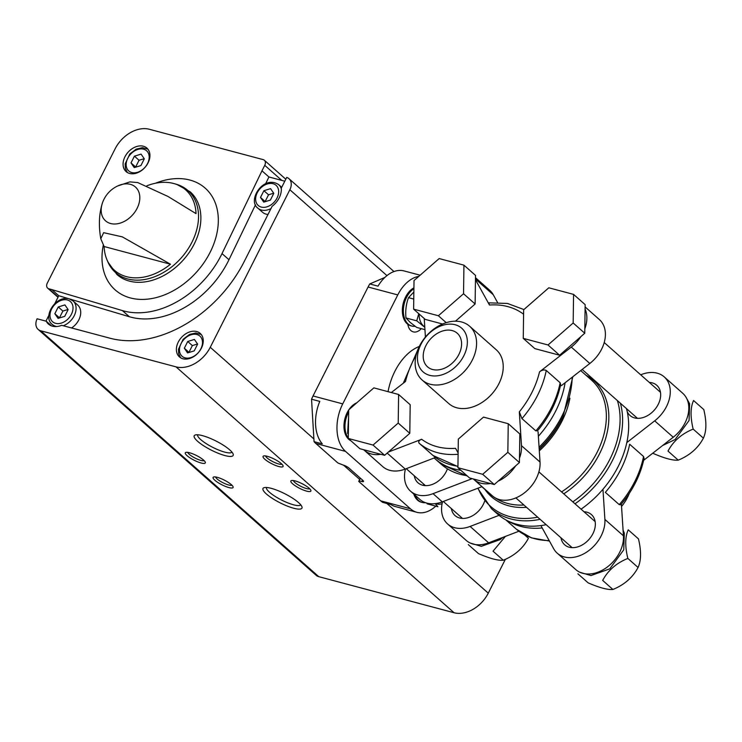 <?xml version="1.0" encoding="UTF-8"?>
<svg xmlns="http://www.w3.org/2000/svg" width="742" height="742" viewBox="0 0 742 742"><rect width="100%" height="100%" fill="white"/><g stroke="black" fill="none" stroke-linecap="round" stroke-linejoin="round"><path stroke-width="1.11" d="M435.767 506.146A35.876 23.262 -75.1 0 1 416.893 512.314L395.449 506.591A35.876 23.262 -75.1 0 1 390.923 504.56L382.677 502.362A35.876 23.262 -75.1 0 1 380.72 500.859L358.711 481.391L360.482 478.275M359.202 480.807L361.836 481.512A4.489 1.057 -153.2 0 0 363.524 481.484A4.489 1.057 -153.2 0 0 362.819 480.343L348.925 468.044A4.489 1.057 -153.2 0 0 343.305 465.123L337.86 462.952L315.851 443.484A35.876 23.262 -75.1 0 1 314.052 441.666L311.547 399.205A35.876 23.262 -75.1 0 1 313.041 395.968L368.078 287.015A35.876 23.262 -75.1 0 1 369.766 283.945L384.848 277.452M358.711 481.391L360.343 478.154M416.893 512.314A35.876 23.262 -75.1 0 1 410.409 508.771L345.54 451.405A35.876 23.262 -75.1 0 1 342.73 403.88L397.768 294.926A35.876 23.262 -75.1 0 1 418.794 276.376M314.052 441.666L322.297 443.864A35.876 23.262 -75.1 0 1 319.793 401.403L311.547 399.205M369.766 283.945L378.012 286.143A35.876 23.262 -75.1 0 1 404.102 270.932L420.13 275.208M388.038 391.665A50.901 33.01 -75.1 0 1 419.295 346.44M540.102 519.326A86.332 62.523 -48.5 0 1 491.492 508.715L497.567 514.076A86.332 62.523 -48.5 0 0 546.168 524.696M581.079 509.17A86.332 62.523 -48.5 0 0 626.48 408.629M434.163 457.981A86.332 62.523 -48.5 0 0 435.016 458.76A86.332 62.523 -48.5 0 0 436.593 460.096A86.332 62.523 -48.5 0 0 460.884 470.307M538.377 436.25A86.332 62.523 -48.5 0 0 565.098 382.751M423.886 485.491A20.182 14.617 131.5 0 1 423.561 483.988M481.985 486.641L442.306 501.852A31.396 22.733 131.5 0 1 419.842 499.403L410.576 491.213A31.396 22.733 131.5 0 1 405.457 468.99M447.417 468.851A20.182 14.617 131.5 0 1 422.523 485.203A20.182 14.617 131.5 0 1 417.996 482.81A20.182 14.617 131.5 0 1 414.286 475.789M472.181 478.655L433.04 493.662A31.396 22.733 131.5 0 1 410.576 491.213M363.691 449.726L359.879 448.706L348.295 438.466L348.694 409.872L373.847 387.88L398.612 394.484L410.187 404.724L409.797 433.319L384.634 455.31L380.832 454.299A31.396 22.733 131.5 0 1 364.239 450.236A31.396 22.733 131.5 0 1 363.691 449.726L380.832 454.299M473.322 478.961L469.51 477.941L457.925 467.701L458.324 439.106L483.478 417.115L508.242 423.71L507.843 452.305L519.428 462.554L515.56 465.939A31.396 22.733 131.5 0 1 498.142 481.159L494.274 484.545L490.462 483.524A31.396 22.733 131.5 0 1 473.869 479.462A31.396 22.733 131.5 0 1 473.322 478.961L490.462 483.524M508.242 423.71L519.827 433.959L519.428 462.554M463.935 265.163L463.537 293.749L438.383 315.749L413.619 309.145L414.017 280.55L439.171 258.559L463.935 265.163L475.52 275.403L475.455 279.66L489.47 305.027L488.848 302.857M573.566 294.388L573.167 322.983L548.013 344.974L523.258 338.38L523.648 309.785L548.811 287.794L573.566 294.388L585.15 304.637L585.086 309.034A31.396 22.733 131.5 0 1 584.817 328.836L584.752 333.232L580.884 336.618A31.396 22.733 131.5 0 1 571.294 347.08L539.527 371.853C541.994 369.952 544.229 369.488 546.251 370.462L560.154 382.751L560.655 384.662C557.121 401.301 549.349 416.754 537.356 431.009M537.616 430.564L535.845 430.879L521.941 418.59L519.326 411.847L521.496 445.664A31.396 22.733 131.5 0 1 519.493 458.157M457.944 466.597L433.05 455.514L419.119 443.187C418.117 441.638 418.97 440.331 421.651 439.283L388.381 452.036M643.555 456.515L644.065 458.417C640.522 475.066 632.75 490.518 620.766 504.773L619.245 504.643L605.342 492.354A85.209 61.707 -48.5 0 0 629.652 444.226L643.555 456.515A85.209 61.707 -48.5 0 1 619.245 504.643M549.451 541.057L531.522 537.885L516.46 529.278L505.877 519.919M621.546 506.452A35.876 25.979 -48.5 0 0 629.262 493.43M640.717 374.812L641.728 374.432A31.396 22.733 131.5 0 1 664.192 376.871L682.733 393.269A31.396 22.733 131.5 0 1 673.235 437.233L643.676 460.281M621.388 504.031L623.438 535.817A31.396 22.733 131.5 0 1 606.427 567.658A31.396 22.733 131.5 0 1 575.811 569.615L557.279 553.226A31.396 22.733 131.5 0 1 553.68 548.728L540.899 525.596M518.918 531.226L488.644 542.829A31.396 22.733 131.5 0 1 466.171 540.389L447.639 523.991A31.396 22.733 131.5 0 1 442.52 501.768M458.129 452.982L455.56 448.316A80.73 58.46 -48.5 0 1 421.651 439.283M580.884 336.618L559.598 355.223L534.834 348.619L523.258 338.38M489.47 305.027A80.73 58.46 -48.5 0 1 523.379 314.07L523.592 313.987M475.455 279.66L475.121 303.997L455.449 321.193M442.547 324.013L425.203 319.385L413.619 309.145M425.416 337.053L424.229 318.522M391.331 392.546L405.503 381.49A80.73 58.46 -48.5 0 1 416.03 355.501M422.105 379.987L448.743 403.546A35.876 25.979 -48.5 0 0 491.974 393.881A35.876 25.979 -48.5 0 0 496.287 349.797L469.64 326.239A35.876 25.979 -48.5 0 0 461.598 321.982A35.876 25.979 -48.5 0 0 422.597 340.801A35.876 25.979 -48.5 0 0 422.105 379.987A35.876 25.979 -48.5 0 0 465.336 370.323A35.876 25.979 -48.5 0 0 469.64 326.239M455.171 324.746A29.151 21.11 -48.5 0 0 417.44 357.727A29.151 21.11 -48.5 0 0 454.577 367.633A29.151 21.11 -48.5 0 0 455.171 324.746M452.221 330.58A22.427 16.241 -48.5 0 0 427.846 342.34A22.427 16.241 -48.5 0 0 427.54 366.836A22.427 16.241 -48.5 0 0 454.558 360.798A22.427 16.241 -48.5 0 0 457.248 333.241A22.427 16.241 -48.5 0 0 452.221 330.58M602.958 489.256L604.897 519.428A31.396 22.733 131.5 0 1 587.896 551.26A31.396 22.733 131.5 0 1 557.279 553.226M584.019 511.767A20.182 14.617 131.5 0 1 591.439 514.596A20.182 14.617 131.5 0 1 591.17 536.633A20.182 14.617 131.5 0 1 569.225 547.225A20.182 14.617 131.5 0 1 564.699 544.832A20.182 14.617 131.5 0 1 560.989 537.811M664.192 376.871A31.396 22.733 131.5 0 1 654.694 420.844L626.795 442.594M649.343 382.445A20.182 14.617 131.5 0 1 656.763 385.274A20.182 14.617 131.5 0 1 656.494 407.312A20.182 14.617 131.5 0 1 634.549 417.904A20.182 14.617 131.5 0 1 630.023 415.511A20.182 14.617 131.5 0 1 627.203 411.55M484.637 501.202A20.182 14.617 131.5 0 1 459.595 517.99A20.182 14.617 131.5 0 1 455.069 515.597A20.182 14.617 131.5 0 1 451.359 508.576M499.06 515.338L470.103 526.44A31.396 22.733 131.5 0 1 447.639 523.991M475.483 277.703L489.692 290.27A31.396 22.733 131.5 0 1 493.282 294.769L497.52 302.439M435.517 457.462L405.234 469.074A31.396 22.733 131.5 0 1 382.77 466.625L364.239 450.236M538.08 431.77L540.028 462.053A31.396 22.733 131.5 0 1 523.027 493.894A31.396 22.733 131.5 0 1 492.41 495.86L473.869 479.462M585.123 306.938L599.323 319.505A31.396 22.733 131.5 0 1 589.825 363.469L561.379 385.654M524.501 534.769L528.434 538.247C523.156 548.199 514.772 555.535 503.28 560.238C498.067 560.72 489.813 558.522 478.516 553.634L468.276 544.582M503.28 560.238L493.04 551.185L505.376 536.42M638.064 567.472L627.834 558.42C624.922 546.279 625.061 536.754 628.224 529.825L638.463 538.887C641.366 551.018 641.236 560.553 638.064 567.472C632.787 577.434 624.402 584.761 612.911 589.473C607.698 589.955 599.453 587.747 588.156 582.869L577.916 573.816M612.911 589.473L602.671 580.411C607.958 570.459 616.342 563.122 627.834 558.42M703.397 438.151L693.158 429.099C690.255 416.958 690.385 407.432 693.557 400.504L703.787 409.565C706.699 421.697 706.56 431.232 703.397 438.151C698.111 448.112 689.726 455.44 678.234 460.151C673.022 460.634 664.776 458.426 653.479 453.548L652.932 453.065M678.234 460.151L668.004 451.09C673.282 441.138 681.666 433.801 693.158 429.099M573.167 322.983L584.752 333.232M585.086 309.034L584.817 328.836M548.013 344.974L559.598 355.223M463.537 293.749L475.121 303.997M438.383 315.749L446.202 322.659M507.843 452.305L482.69 474.296L494.274 484.545M515.56 465.939L498.142 481.159M482.69 474.296L457.925 467.701M398.612 394.484L398.213 423.07L409.797 433.319M398.213 423.07L373.05 445.07L348.295 438.466M373.05 445.07L384.634 455.31M421.261 328.641A13.458 8.728 -75.1 0 1 413.285 331.878A13.458 8.728 -75.1 0 1 407.831 324.328M348.684 410.029A20.182 13.087 104.9 0 0 347.2 412.617A20.182 13.087 104.9 0 0 350.901 440.767M356.726 402.85A20.182 13.087 104.9 0 0 348.944 409.649M348.657 412.042A20.182 13.087 104.9 0 0 348.211 412.886A20.182 13.087 104.9 0 0 348.304 437.993M348.36 433.727L347.608 433.523L348.49 418.646M413.915 287.84A20.182 13.087 104.9 0 0 405.577 297.05A20.182 13.087 104.9 0 0 410.808 325.775L411.819 326.044A20.182 13.087 104.9 0 0 415.084 326.276M413.906 288.712A20.182 13.087 104.9 0 0 406.588 297.329A20.182 13.087 104.9 0 0 411.819 326.044M424.943 329.624L416.689 327.426L410.159 322.38L405.985 317.956C405.271 310.805 406.115 304.034 408.499 297.663L413.86 291.986M418.757 313.68L416.754 320.832L405.985 317.956M416.754 320.832L424.795 327.287M413.758 299.063L408.499 297.663M419.091 313.977A17.854 11.575 104.9 0 0 423.357 325.812A17.854 11.575 104.9 0 0 424.758 326.823M413.804 494.07A20.182 13.087 104.9 0 0 421.233 502.186L422.244 502.455A20.182 13.087 104.9 0 0 425.472 502.696M415.14 495.257A20.182 13.087 104.9 0 0 422.244 502.455M435.164 503.651L437.882 506.703L427.114 503.837M435.832 503.558A17.854 11.575 104.9 0 0 442.102 503.651M281.292 188.153L286.709 177.421A11.659 8.44 131.5 0 1 289 178.711A11.659 8.44 131.5 0 1 289.853 189.739L210.264 347.293A29.151 21.11 131.5 0 1 176.04 366.863L40.754 330.793A11.659 8.44 131.5 0 1 38.139 329.411A11.659 8.44 131.5 0 1 37.1 318.782L46.254 321.221A17.938 12.994 -48.5 0 0 48.453 324.068A17.938 12.994 -48.5 0 0 61.642 325.321L110.029 338.222A114.361 82.816 131.5 0 0 244.276 261.434L272.128 206.295A17.938 12.994 131.5 0 0 281.292 188.153M51.541 325.896L46.254 321.221M505.367 559.32L488.273 593.164A29.151 21.11 131.5 0 1 454.058 612.734L318.763 576.664A11.659 8.44 131.5 0 1 316.157 575.282L38.139 329.411M196.695 331.535A15.693 11.371 -48.5 0 0 179.638 339.762A15.693 11.371 -48.5 0 0 179.425 356.911A15.693 11.371 -48.5 0 0 198.337 352.682A15.693 11.371 -48.5 0 0 200.219 333.39A15.693 11.371 -48.5 0 0 196.695 331.535M265.692 183.654L268.919 176.967L284.798 181.206M45.958 321.138L48.944 315.229M54.871 303.497L58.785 295.743L51.838 289.593L48.898 288.814A5.38 3.896 131.5 0 1 47.692 288.174A5.38 3.896 131.5 0 1 47.303 283.082L115.112 148.836A29.151 21.11 131.5 0 1 149.327 129.266L263.141 159.613A5.38 3.896 131.5 0 1 264.347 160.244A5.38 3.896 131.5 0 1 264.746 165.336L261.972 170.818L268.919 176.967M117.635 185.982A29.151 29.151 0 0 0 102.331 203.28A22.566 16.343 -48.5 0 0 112.227 223.843A22.566 16.343 -48.5 0 0 137.094 208.354A22.566 16.343 -48.5 0 0 130.388 184.35A22.566 16.343 -48.5 0 0 117.635 185.982L129.896 181.883L137.715 182.56L168.044 196.491L196.036 213.64A53.712 38.899 -48.5 0 0 173.739 183.515A53.712 38.899 -48.5 0 0 173.619 183.487A53.712 38.899 -48.5 0 0 146.823 185.825M104.121 246.53L100.782 238.766L103.639 232.663L122.374 236.883L170.484 264.226A53.712 38.899 -48.5 0 1 106.755 259.273A53.712 38.899 -48.5 0 1 104.121 246.53L170.484 264.226M197.641 441.323A21.815 5.12 -153.2 0 0 220.754 454.243A21.815 5.12 -153.2 0 0 233.136 454.039A21.815 5.12 -153.2 0 0 215.996 441.026A21.815 5.12 -153.2 0 0 195.35 434.951A21.815 5.12 -153.2 0 0 197.641 441.323M271.21 488.329A21.815 5.12 -153.2 0 0 264.143 487.642A21.815 5.12 -153.2 0 0 280.17 502.863A21.815 5.12 -153.2 0 0 301.929 506.73A21.815 5.12 -153.2 0 0 271.21 488.329M189.507 452.75A11.213 2.634 -153.2 0 0 185.871 452.397A11.213 2.634 -153.2 0 0 194.116 460.216A11.213 2.634 -153.2 0 0 205.302 462.21A11.213 2.634 -153.2 0 0 189.507 452.75M295.075 480.899A11.213 2.634 -153.2 0 0 291.439 480.547A11.213 2.634 -153.2 0 0 299.675 488.366A11.213 2.634 -153.2 0 0 310.861 490.36A11.213 2.634 -153.2 0 0 295.075 480.899M267.268 456.311A11.213 2.634 -153.2 0 0 263.642 455.959A11.213 2.634 -153.2 0 0 271.878 463.778A11.213 2.634 -153.2 0 0 283.064 465.772A11.213 2.634 -153.2 0 0 267.268 456.311M217.313 477.338A11.213 2.634 -153.2 0 0 213.677 476.985A11.213 2.634 -153.2 0 0 221.914 484.804A11.213 2.634 -153.2 0 0 233.099 486.798A11.213 2.634 -153.2 0 0 217.313 477.338M143.382 146.22A15.693 11.371 -48.5 0 0 126.325 154.457A15.693 11.371 -48.5 0 0 126.103 171.597A15.693 11.371 -48.5 0 0 145.024 167.367A15.693 11.371 -48.5 0 0 146.907 148.085A15.693 11.371 -48.5 0 0 143.382 146.22M255.48 204.82L228.972 259.728L222.016 253.588L261.972 170.818M51.838 289.593L122.411 310.601A82.965 60.083 131.5 0 0 222.016 253.588M215.634 476.976A9.266 2.18 -153.2 0 0 222.971 482.717A9.266 2.18 -153.2 0 0 231.949 485.222M265.59 455.95A9.266 2.18 -153.2 0 0 272.935 461.691A9.266 2.18 -153.2 0 0 281.904 464.195M293.396 480.538A9.266 2.18 -153.2 0 0 300.733 486.279A9.266 2.18 -153.2 0 0 309.711 488.783M187.828 452.388A9.266 2.18 -153.2 0 0 195.174 458.129A9.266 2.18 -153.2 0 0 204.143 460.634M266.434 487.466A19.209 4.508 -153.2 0 0 281.589 500.052A19.209 4.508 -153.2 0 0 300.714 504.783M197.641 434.775A19.209 4.508 -153.2 0 0 200.692 439.57A19.209 4.508 -153.2 0 0 218.853 450.116A19.209 4.508 -153.2 0 0 231.921 452.091M268.01 214.447A15.693 11.371 131.5 0 1 266.053 214.132A15.693 11.371 131.5 0 1 262.538 212.268L257.901 208.177C247.058 200.609 263.308 174.426 278.704 184.656A15.693 11.371 131.5 0 1 281.339 188.987M228.972 259.728A82.965 60.083 131.5 0 1 129.358 316.741L122.411 310.601M58.785 295.743L129.358 316.741M63.237 325.747A15.693 11.371 -48.5 0 0 74.923 314.144A15.693 11.371 -48.5 0 0 73.059 300.918L77.687 305.018A15.693 11.371 131.5 0 1 71.575 327.973M54.843 313.699L58.247 306.965L64.906 304.906L68.143 309.6L64.739 316.342L58.089 318.392L54.843 313.699L59.573 317.938M68.051 309.47L62.884 311.056L58.247 306.965M62.884 311.056L59.481 317.799M194.228 350.864L197.632 344.121L194.385 339.437L187.735 341.487L184.331 348.23L187.578 352.914L194.228 350.864M197.539 343.991L192.364 345.587L187.735 341.487M192.364 345.587L188.96 352.32L184.331 348.23M263.744 202.13L270.394 200.08L273.798 193.337L270.552 188.654L263.902 190.703L260.498 197.437L263.744 202.13M273.705 193.208L268.53 194.803L265.126 201.536L260.498 197.437M268.53 194.803L263.902 190.703M140.915 165.559L144.319 158.816L141.073 154.123L134.423 156.172L131.009 162.915L134.256 167.609L140.915 165.559M144.226 158.677L139.051 160.272L134.423 156.172M139.051 160.272L135.647 167.015L131.009 162.915M361.836 481.512L362.55 480.102M410.409 508.771L380.72 500.859M345.54 451.405L315.851 443.484M342.73 403.88L313.041 395.968M397.768 294.926L368.078 287.015M575.013 503.799A86.332 62.523 -48.5 0 0 620.405 403.258M478.089 488.134A85.2 61.697 -48.5 0 0 537.672 517.183M572.824 501.87A85.2 61.697 -48.5 0 0 617.381 400.587M484.934 489.442A77.372 56.03 -48.5 0 0 526.523 507.315M563.762 493.857A77.372 56.03 -48.5 0 0 607.605 430.36A77.372 56.03 -48.5 0 0 585.957 375.22M481.836 486.696L490.555 494.404A76.24 55.214 -48.5 0 0 523.935 505.033M561.564 491.918A76.24 55.214 -48.5 0 0 591.569 380.182L580.708 370.583M539.313 450.848A76.24 55.214 -48.5 0 0 569.921 398.204M539.211 449.281A77.372 56.03 -48.5 0 0 561.944 418.673L563.215 416.049L572.843 376.713M539.184 448.817A85.2 61.697 -48.5 0 0 563.215 416.049M467.404 476.076L441.082 464.13A86.332 62.523 -48.5 0 0 466.95 475.678M539.072 447.213A86.332 62.523 -48.5 0 0 572.184 377.233M535.845 430.879A85.209 61.707 -48.5 0 0 560.154 382.751M433.022 455.486A85.209 61.707 -48.5 0 0 457.953 466.264M419.119 443.187A85.209 61.707 -48.5 0 0 458.12 454.252M521.941 418.59A85.209 61.707 -48.5 0 0 546.251 370.462M519.326 411.847A80.73 58.46 -48.5 0 0 539.527 371.853M516.423 529.241A85.209 61.707 -48.5 0 0 549.182 540.575M508.734 521.366A85.209 61.707 -48.5 0 0 542.207 527.952M604.897 519.428L623.438 535.817M654.694 420.844L673.235 437.233M470.103 526.44L488.644 542.829M475.464 279.02L493.282 294.769M387.176 453.093L405.234 469.074M521.496 445.664L540.028 462.053M571.294 347.08L589.825 363.469M442.306 501.852L433.04 493.662M386.953 275.616L289.853 189.739M318.763 576.664L40.754 330.793M58.154 296.995L48.898 288.814M176.717 184.368L190.175 191.826A55.223 39.994 -48.5 0 1 183.552 259.691A55.223 39.994 -48.5 0 1 117.004 274.568L107.961 262.112A54.685 39.604 -48.5 0 0 181.363 257.762A54.685 39.604 -48.5 0 0 176.717 184.368L173.739 183.515M281.774 180.399L264.746 165.336M488.273 593.164L386.86 503.475M359.694 479.443L343.583 465.197M313.894 438.939L210.264 347.293M454.058 612.734L176.04 366.863M103.305 245.148A67.93 49.195 -48.5 0 0 141.796 299.425A67.93 49.195 -48.5 0 0 213.047 245.89A67.93 49.195 -48.5 0 0 189.924 180.056A67.93 49.195 -48.5 0 0 155.486 183.237M54.648 326.554L52.255 324.43A15.693 11.371 -48.5 0 0 56.884 326.526M67.392 299.981A13.458 9.739 -48.5 0 0 49.983 315.202A13.458 9.739 -48.5 0 0 67.123 319.774A13.458 9.739 -48.5 0 0 67.392 299.981M196.871 334.503A13.458 9.739 -48.5 0 0 179.462 349.723A13.458 9.739 -48.5 0 0 196.602 354.296A13.458 9.739 -48.5 0 0 196.871 334.503M261.249 207.064A13.458 9.739 131.5 0 1 261.527 187.272A13.458 9.739 131.5 0 1 278.667 191.835A13.458 9.739 131.5 0 1 261.249 207.064M270.978 208.567A15.693 11.371 131.5 0 1 261.425 210.032A15.693 11.371 131.5 0 1 257.901 208.177M143.558 149.188A13.458 9.739 -48.5 0 0 126.149 164.418A13.458 9.739 -48.5 0 0 143.289 168.99A13.458 9.739 -48.5 0 0 143.558 149.188M491.492 508.715L477.765 488.264M441.082 464.13L435.016 458.76M523.917 309.553L507.482 303.459L488.848 302.838M403.296 383.215L417.709 350.066M462.489 518.417L443.317 501.462M425.426 485.639L406.254 468.684M595.149 521.617L538.896 471.866M572.128 547.652L515.875 497.901M660.473 392.295L604.22 342.544M637.452 418.33L582.173 369.442M502.9 537.366L500.145 539.619L481.317 546.335L470.261 543.051M623.067 530.066L624.319 533.118L623.744 549.831L609.776 568.854L590.957 575.56L579.901 572.277M685.868 396.998L689.643 403.796L689.068 420.51L675.099 439.533L662.615 445.515M393.983 271.563L289 178.711M58.006 297.292L47.692 288.174M107.961 262.112L106.755 259.273M102.331 203.28C99.038 213.872 98.519 225.698 100.782 238.766M285.8 179.221L264.347 160.244M52.255 324.43C42.303 317.168 55.4 295.158 69.127 298.831L73.059 300.918M180.631 357.802L178.701 353.776L178.479 349.241L183.126 339.289L189.516 334.447L195.795 332.991L201.249 334.494M278.704 184.656L281.71 187.318M127.318 172.487L125.389 168.462L125.157 163.926L129.813 153.984L136.203 149.133L142.483 147.677L147.936 149.179"/></g></svg>
